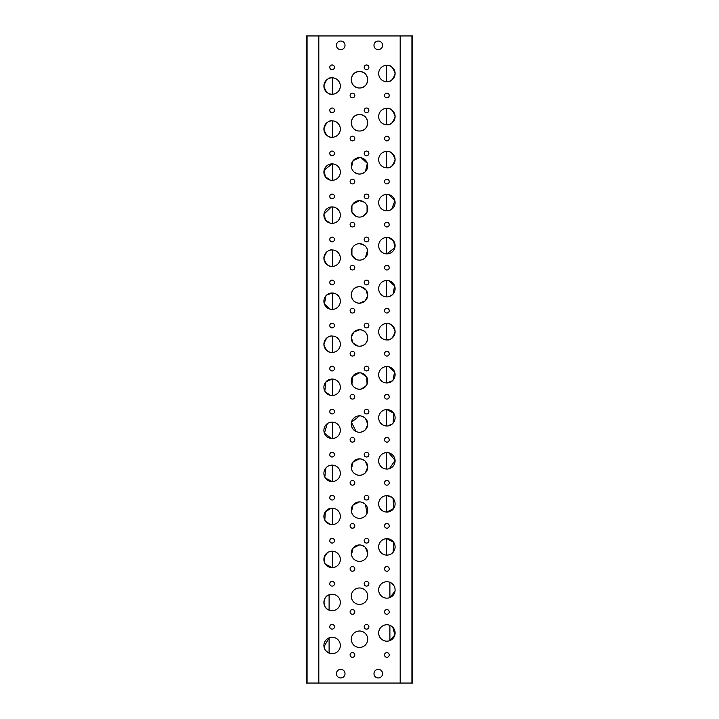 <?xml version="1.0" encoding="UTF-8"?>
<svg xmlns="http://www.w3.org/2000/svg" width="719" height="719" viewBox="0 0 719 719"><rect width="100%" height="100%" fill="white"/><g stroke="black" fill="none" stroke-linecap="round" stroke-linejoin="round"><path stroke-width="1.08" d="M386.885 652.609A2.346 2.346 0 0 0 384.539 654.955A2.346 2.346 0 0 0 386.885 657.31A2.346 2.346 0 0 0 389.231 654.955A2.346 2.346 0 0 0 386.885 652.609M352.454 652.609A2.346 2.346 0 0 0 350.108 654.955A2.346 2.346 0 0 0 352.454 657.31A2.346 2.346 0 0 0 354.809 654.955A2.346 2.346 0 0 0 352.454 652.609M366.546 624.443A2.346 2.346 0 0 0 364.191 626.788A2.346 2.346 0 0 0 366.546 629.134A2.346 2.346 0 0 0 368.892 626.788A2.346 2.346 0 0 0 366.546 624.443M332.115 624.443A2.346 2.346 0 0 0 329.769 626.788A2.346 2.346 0 0 0 332.115 629.134A2.346 2.346 0 0 0 334.461 626.788A2.346 2.346 0 0 0 332.115 624.443M328.134 652.681L325.428 650.264M324.772 649.176L324.287 647.99M323.999 646.758L329.104 637.843L329.104 653.14M332.115 637.277A8.215 8.215 0 0 0 323.901 645.491A8.215 8.215 0 0 0 332.115 653.706A8.215 8.215 0 0 0 340.33 645.491A8.215 8.215 0 0 0 332.115 637.277M386.885 624.757A8.215 8.215 0 0 0 378.67 632.972A8.215 8.215 0 0 0 386.885 641.186A8.215 8.215 0 0 0 395.099 632.972A8.215 8.215 0 0 0 386.885 624.757M359.5 631.012A8.215 8.215 0 0 0 351.285 639.236A8.215 8.215 0 0 0 359.5 647.451A8.215 8.215 0 0 0 367.715 639.236A8.215 8.215 0 0 0 359.5 631.012M386.885 609.577A2.346 2.346 0 0 0 384.539 611.923A2.346 2.346 0 0 0 386.885 614.269A2.346 2.346 0 0 0 389.231 611.923A2.346 2.346 0 0 0 386.885 609.577M352.454 609.577A2.346 2.346 0 0 0 350.108 611.923A2.346 2.346 0 0 0 352.454 614.269A2.346 2.346 0 0 0 354.809 611.923A2.346 2.346 0 0 0 352.454 609.577M366.546 581.41A2.346 2.346 0 0 0 364.191 583.756A2.346 2.346 0 0 0 366.546 586.102A2.346 2.346 0 0 0 368.892 583.756A2.346 2.346 0 0 0 366.546 581.41M332.115 581.41A2.346 2.346 0 0 0 329.769 583.756A2.346 2.346 0 0 0 332.115 586.102A2.346 2.346 0 0 0 334.461 583.756A2.346 2.346 0 0 0 332.115 581.41M329.104 610.098C322.391 608.355 322.4 596.545 329.104 594.811L329.104 610.098M332.115 594.245A8.215 8.215 0 0 0 323.901 602.459A8.215 8.215 0 0 0 332.115 610.674A8.215 8.215 0 0 0 340.33 602.459A8.215 8.215 0 0 0 332.115 594.245M386.885 581.725A8.215 8.215 0 0 0 378.67 589.94A8.215 8.215 0 0 0 386.885 598.154A8.215 8.215 0 0 0 395.099 589.94A8.215 8.215 0 0 0 386.885 581.725M359.5 587.98A8.215 8.215 0 0 0 351.285 596.195A8.215 8.215 0 0 0 359.5 604.409A8.215 8.215 0 0 0 367.715 596.195A8.215 8.215 0 0 0 359.5 587.98M386.885 566.545A2.346 2.346 0 0 0 384.539 568.891A2.346 2.346 0 0 0 386.885 571.237A2.346 2.346 0 0 0 389.231 568.891A2.346 2.346 0 0 0 386.885 566.545M352.454 566.545A2.346 2.346 0 0 0 350.108 568.891A2.346 2.346 0 0 0 352.454 571.237A2.346 2.346 0 0 0 354.809 568.891A2.346 2.346 0 0 0 352.454 566.545M366.546 538.369A2.346 2.346 0 0 0 364.191 540.715A2.346 2.346 0 0 0 366.546 543.07A2.346 2.346 0 0 0 368.892 540.715A2.346 2.346 0 0 0 366.546 538.369M332.115 538.369A2.346 2.346 0 0 0 329.769 540.715A2.346 2.346 0 0 0 332.115 543.07A2.346 2.346 0 0 0 334.461 540.715A2.346 2.346 0 0 0 332.115 538.369M332.115 567.633A8.215 8.215 0 0 0 340.33 559.418A8.215 8.215 0 0 0 332.115 551.203A8.215 8.215 0 0 0 323.901 559.418A8.215 8.215 0 0 0 332.115 567.633L325.312 564.029M324.808 563.184L324.134 557.477L327.289 552.767M328.799 551.904L331.342 551.239M386.885 538.684A8.215 8.215 0 0 0 378.67 546.898A8.215 8.215 0 0 0 386.885 555.113A8.215 8.215 0 0 0 395.099 546.898A8.215 8.215 0 0 0 386.885 538.684L393.688 542.297L393.095 552.282M351.456 554.852L353.083 548.031L359.5 544.948A8.215 8.215 0 0 0 351.285 553.163A8.215 8.215 0 0 0 359.5 561.377A8.215 8.215 0 0 0 367.715 553.163A8.215 8.215 0 0 0 359.5 544.948L360.39 544.993M357.756 561.188L356.921 560.964M356.13 560.658L354.728 559.849M353.559 558.843L352.634 557.665M386.885 523.504A2.346 2.346 0 0 0 384.539 525.85A2.346 2.346 0 0 0 386.885 528.195A2.346 2.346 0 0 0 389.231 525.85A2.346 2.346 0 0 0 386.885 523.504M352.454 523.504A2.346 2.346 0 0 0 350.108 525.85A2.346 2.346 0 0 0 352.454 528.195A2.346 2.346 0 0 0 354.809 525.85A2.346 2.346 0 0 0 352.454 523.504M366.546 495.337A2.346 2.346 0 0 0 364.191 497.683A2.346 2.346 0 0 0 366.546 500.029A2.346 2.346 0 0 0 368.892 497.683A2.346 2.346 0 0 0 366.546 495.337M332.115 495.337A2.346 2.346 0 0 0 329.769 497.683A2.346 2.346 0 0 0 332.115 500.029A2.346 2.346 0 0 0 334.461 497.683A2.346 2.346 0 0 0 332.115 495.337M332.115 508.171A8.215 8.215 0 0 0 323.901 516.386A8.215 8.215 0 0 0 332.115 524.6A8.215 8.215 0 0 0 340.33 516.386A8.215 8.215 0 0 0 332.115 508.171M330.219 524.376L325.312 520.987M324.808 520.152L325.312 511.775L331.342 508.207M386.525 495.661A8.215 8.215 0 0 0 378.67 503.866A8.215 8.215 0 0 0 386.525 512.072L386.525 495.661M386.885 495.652A8.215 8.215 0 0 0 378.67 503.866A8.215 8.215 0 0 0 386.885 512.081A8.215 8.215 0 0 0 395.099 503.866A8.215 8.215 0 0 0 386.885 495.652L391.711 497.215M351.456 511.811L353.083 504.99L359.5 501.907A8.215 8.215 0 0 0 351.285 510.122A8.215 8.215 0 0 0 359.5 518.345A8.215 8.215 0 0 0 367.715 510.122A8.215 8.215 0 0 0 359.5 501.907L360.39 501.961M357.756 518.156L356.921 517.923M356.13 517.617L354.728 516.808M353.559 515.802L352.634 514.633M386.885 480.472A2.346 2.346 0 0 0 384.539 482.817A2.346 2.346 0 0 0 386.885 485.163A2.346 2.346 0 0 0 389.231 482.817A2.346 2.346 0 0 0 386.885 480.472M352.454 480.472A2.346 2.346 0 0 0 350.108 482.817A2.346 2.346 0 0 0 352.454 485.163A2.346 2.346 0 0 0 354.809 482.817A2.346 2.346 0 0 0 352.454 480.472M366.546 452.305A2.346 2.346 0 0 0 364.191 454.651A2.346 2.346 0 0 0 366.546 456.996A2.346 2.346 0 0 0 368.892 454.651A2.346 2.346 0 0 0 366.546 452.305M332.115 452.305A2.346 2.346 0 0 0 329.769 454.651A2.346 2.346 0 0 0 332.115 456.996A2.346 2.346 0 0 0 334.461 454.651A2.346 2.346 0 0 0 332.115 452.305M332.115 481.568A8.215 8.215 0 0 0 340.33 473.345A8.215 8.215 0 0 0 332.115 465.13A8.215 8.215 0 0 0 323.901 473.345A8.215 8.215 0 0 0 332.115 481.568L325.312 477.955M324.808 477.119L325.905 467.97M326.57 467.287L327.289 466.694M328.799 465.831L331.342 465.166M386.885 452.611A8.215 8.215 0 0 0 378.67 460.825A8.215 8.215 0 0 0 386.885 469.049A8.215 8.215 0 0 0 395.099 460.825A8.215 8.215 0 0 0 386.885 452.611L387.658 452.646M351.456 468.779L353.083 461.958L359.5 458.875A8.215 8.215 0 0 0 351.285 467.089A8.215 8.215 0 0 0 359.5 475.304A8.215 8.215 0 0 0 367.715 467.089A8.215 8.215 0 0 0 359.5 458.875L360.39 458.92M357.756 475.115L354.728 473.776M353.559 472.769L352.634 471.592M386.885 437.431A2.346 2.346 0 0 0 384.539 439.785A2.346 2.346 0 0 0 386.885 442.131A2.346 2.346 0 0 0 389.231 439.785A2.346 2.346 0 0 0 386.885 437.431M352.454 437.431A2.346 2.346 0 0 0 350.108 439.785A2.346 2.346 0 0 0 352.454 442.131A2.346 2.346 0 0 0 354.809 439.785A2.346 2.346 0 0 0 352.454 437.431M366.546 409.264A2.346 2.346 0 0 0 364.191 411.61A2.346 2.346 0 0 0 366.546 413.955A2.346 2.346 0 0 0 368.892 411.61A2.346 2.346 0 0 0 366.546 409.264M332.115 409.264A2.346 2.346 0 0 0 329.769 411.61A2.346 2.346 0 0 0 332.115 413.955A2.346 2.346 0 0 0 334.461 411.61A2.346 2.346 0 0 0 332.115 409.264M332.115 422.098A8.215 8.215 0 0 0 323.901 430.313A8.215 8.215 0 0 0 332.115 438.527A8.215 8.215 0 0 0 340.33 430.313A8.215 8.215 0 0 0 332.115 422.098L328.799 422.799M331.342 438.491L324.413 433.18L327.289 423.662M386.885 409.578A8.215 8.215 0 0 0 378.67 417.793A8.215 8.215 0 0 0 386.885 426.008A8.215 8.215 0 0 0 395.099 417.793A8.215 8.215 0 0 0 386.885 409.578L393.688 413.191L393.095 423.176M356.13 431.544L351.465 422.323L359.5 415.834A8.215 8.215 0 0 0 351.285 424.057A8.215 8.215 0 0 0 359.5 432.272A8.215 8.215 0 0 0 367.715 424.057A8.215 8.215 0 0 0 359.5 415.834L360.39 415.888M357.756 432.083L356.921 431.849M386.885 394.398A2.346 2.346 0 0 0 384.539 396.744A2.346 2.346 0 0 0 386.885 399.09A2.346 2.346 0 0 0 389.231 396.744A2.346 2.346 0 0 0 386.885 394.398M352.454 394.398A2.346 2.346 0 0 0 350.108 396.744A2.346 2.346 0 0 0 352.454 399.09A2.346 2.346 0 0 0 354.809 396.744A2.346 2.346 0 0 0 352.454 394.398M366.546 366.232A2.346 2.346 0 0 0 364.191 368.577A2.346 2.346 0 0 0 366.546 370.923A2.346 2.346 0 0 0 368.892 368.577A2.346 2.346 0 0 0 366.546 366.232M332.115 366.232A2.346 2.346 0 0 0 329.769 368.577A2.346 2.346 0 0 0 332.115 370.923A2.346 2.346 0 0 0 334.461 368.577A2.346 2.346 0 0 0 332.115 366.232M332.115 379.066A8.215 8.215 0 0 0 323.901 387.28A8.215 8.215 0 0 0 332.115 395.495A8.215 8.215 0 0 0 340.33 387.28A8.215 8.215 0 0 0 332.115 379.066L325.905 381.897L324.808 391.046M330.219 395.27L325.312 391.882M386.885 366.546A8.215 8.215 0 0 0 378.67 374.761A8.215 8.215 0 0 0 386.885 382.975A8.215 8.215 0 0 0 395.099 374.761A8.215 8.215 0 0 0 386.885 366.546M351.933 384.207L352.643 376.486L359.5 372.802A8.215 8.215 0 0 0 351.285 381.016A8.215 8.215 0 0 0 359.5 389.231A8.215 8.215 0 0 0 367.715 381.016A8.215 8.215 0 0 0 359.5 372.802L360.39 372.846M357.756 389.042L354.728 387.703M353.559 386.696L352.634 385.528M386.885 351.366A2.346 2.346 0 0 0 384.539 353.712A2.346 2.346 0 0 0 386.885 356.058A2.346 2.346 0 0 0 389.231 353.712A2.346 2.346 0 0 0 386.885 351.366M352.454 351.366A2.346 2.346 0 0 0 350.108 353.712A2.346 2.346 0 0 0 352.454 356.058A2.346 2.346 0 0 0 354.809 353.712A2.346 2.346 0 0 0 352.454 351.366M366.546 323.191A2.346 2.346 0 0 0 364.191 325.545A2.346 2.346 0 0 0 366.546 327.891A2.346 2.346 0 0 0 368.892 325.545A2.346 2.346 0 0 0 366.546 323.191M332.115 323.191A2.346 2.346 0 0 0 329.769 325.545A2.346 2.346 0 0 0 332.115 327.891A2.346 2.346 0 0 0 334.461 325.545A2.346 2.346 0 0 0 332.115 323.191M332.115 336.025A8.215 8.215 0 0 0 323.901 344.239A8.215 8.215 0 0 0 332.115 352.454C328.466 352.984 325.725 350.234 323.901 344.23C325.725 338.245 328.466 335.512 332.115 336.025A8.215 8.215 0 0 1 340.33 344.239A8.215 8.215 0 0 1 332.115 352.454M386.885 323.505A8.215 8.215 0 0 0 378.67 331.72A8.215 8.215 0 0 0 386.885 339.934A8.215 8.215 0 0 0 395.099 331.72A8.215 8.215 0 0 0 386.885 323.505C390.534 322.984 393.275 325.725 395.099 331.729C393.275 337.723 390.534 340.455 386.885 339.934M357.756 346.01L352.84 342.792L351.33 337.076L353.847 332.016L359.5 329.769A8.215 8.215 0 0 0 351.285 337.984A8.215 8.215 0 0 0 359.5 346.199A8.215 8.215 0 0 0 367.715 337.984A8.215 8.215 0 0 0 359.5 329.769C370.222 329.545 370.177 346.45 359.5 346.199M386.885 308.325A2.346 2.346 0 0 0 384.539 310.671A2.346 2.346 0 0 0 386.885 313.026A2.346 2.346 0 0 0 389.231 310.671A2.346 2.346 0 0 0 386.885 308.325M352.454 308.325A2.346 2.346 0 0 0 350.108 310.671A2.346 2.346 0 0 0 352.454 313.026A2.346 2.346 0 0 0 354.809 310.671A2.346 2.346 0 0 0 352.454 308.325M366.546 280.158A2.346 2.346 0 0 0 364.191 282.504A2.346 2.346 0 0 0 366.546 284.85A2.346 2.346 0 0 0 368.892 282.504A2.346 2.346 0 0 0 366.546 280.158M332.115 280.158A2.346 2.346 0 0 0 329.769 282.504A2.346 2.346 0 0 0 332.115 284.85A2.346 2.346 0 0 0 334.461 282.504A2.346 2.346 0 0 0 332.115 280.158M332.115 292.993A8.215 8.215 0 0 0 323.901 301.207A8.215 8.215 0 0 0 332.115 309.422A8.215 8.215 0 0 0 340.33 301.207A8.215 8.215 0 0 0 332.115 292.993L326.57 295.149M330.219 309.197L324.413 304.074L325.905 295.824M386.885 280.473A8.215 8.215 0 0 0 378.67 288.687A8.215 8.215 0 0 0 386.885 296.902A8.215 8.215 0 0 0 395.099 288.687A8.215 8.215 0 0 0 386.885 280.473M361.253 286.917L366.16 290.134L367.67 295.842L365.153 300.91L359.5 303.166A8.215 8.215 0 0 0 367.715 294.943A8.215 8.215 0 0 0 359.5 286.728A8.215 8.215 0 0 0 351.285 294.943A8.215 8.215 0 0 0 359.5 303.166C348.778 303.382 348.832 286.468 359.5 286.728L360.39 286.782M386.885 265.293A2.346 2.346 0 0 0 384.539 267.639A2.346 2.346 0 0 0 386.885 269.984A2.346 2.346 0 0 0 389.231 267.639A2.346 2.346 0 0 0 386.885 265.293M352.454 265.293A2.346 2.346 0 0 0 350.108 267.639A2.346 2.346 0 0 0 352.454 269.984A2.346 2.346 0 0 0 354.809 267.639A2.346 2.346 0 0 0 352.454 265.293M366.546 237.126A2.346 2.346 0 0 0 364.191 239.472A2.346 2.346 0 0 0 366.546 241.818A2.346 2.346 0 0 0 368.892 239.472A2.346 2.346 0 0 0 366.546 237.126M332.115 237.126A2.346 2.346 0 0 0 329.769 239.472A2.346 2.346 0 0 0 332.115 241.818A2.346 2.346 0 0 0 334.461 239.472A2.346 2.346 0 0 0 332.115 237.126M332.115 249.951A8.215 8.215 0 0 0 323.901 258.175A8.215 8.215 0 0 0 332.115 266.389C328.466 266.911 325.725 264.17 323.901 258.157C325.725 252.171 328.466 249.439 332.115 249.951A8.215 8.215 0 0 1 340.33 258.175A8.215 8.215 0 0 1 332.115 266.389M386.885 237.432A8.215 8.215 0 0 0 378.67 245.655A8.215 8.215 0 0 0 386.885 253.87A8.215 8.215 0 0 0 395.099 245.655A8.215 8.215 0 0 0 386.885 237.432M359.5 243.696A8.215 8.215 0 0 0 351.285 251.911A8.215 8.215 0 0 0 359.5 260.125A8.215 8.215 0 0 0 367.715 251.911A8.215 8.215 0 0 0 359.5 243.696L364.281 245.224M357.756 259.936L356.921 259.712M356.13 259.406L351.933 255.101L351.942 248.684M352.643 247.381L353.577 246.213M354.737 245.215L356.139 244.415M386.885 222.252A2.346 2.346 0 0 0 384.539 224.607A2.346 2.346 0 0 0 386.885 226.952A2.346 2.346 0 0 0 389.231 224.607A2.346 2.346 0 0 0 386.885 222.252M352.454 222.252A2.346 2.346 0 0 0 350.108 224.607A2.346 2.346 0 0 0 352.454 226.952A2.346 2.346 0 0 0 354.809 224.607A2.346 2.346 0 0 0 352.454 222.252M366.546 194.085A2.346 2.346 0 0 0 364.191 196.431A2.346 2.346 0 0 0 366.546 198.786A2.346 2.346 0 0 0 368.892 196.431A2.346 2.346 0 0 0 366.546 194.085M332.115 194.085A2.346 2.346 0 0 0 329.769 196.431A2.346 2.346 0 0 0 332.115 198.786A2.346 2.346 0 0 0 334.461 196.431A2.346 2.346 0 0 0 332.115 194.085M332.115 223.348A8.215 8.215 0 0 0 340.33 215.134A8.215 8.215 0 0 0 332.115 206.919A8.215 8.215 0 0 0 323.901 215.134A8.215 8.215 0 0 0 332.115 223.348L331.342 223.312M330.219 223.133L325.599 220.14L323.954 214.154L331.342 206.955M386.885 194.4A8.215 8.215 0 0 0 378.67 202.614A8.215 8.215 0 0 0 386.885 210.829A8.215 8.215 0 0 0 395.099 202.614A8.215 8.215 0 0 0 386.885 194.4L387.658 194.436M352.643 204.34L359.5 200.655A8.215 8.215 0 0 0 351.285 208.878A8.215 8.215 0 0 0 359.5 217.093A8.215 8.215 0 0 0 367.715 208.878A8.215 8.215 0 0 0 359.5 200.655L364.281 202.192M357.756 216.904L356.921 216.671M356.13 216.365L351.933 212.069L351.942 205.652M386.885 179.22A2.346 2.346 0 0 0 384.539 181.565A2.346 2.346 0 0 0 386.885 183.911A2.346 2.346 0 0 0 389.231 181.565A2.346 2.346 0 0 0 386.885 179.22M352.454 179.22A2.346 2.346 0 0 0 350.108 181.565A2.346 2.346 0 0 0 352.454 183.911A2.346 2.346 0 0 0 354.809 181.565A2.346 2.346 0 0 0 352.454 179.22M366.546 151.053A2.346 2.346 0 0 0 364.191 153.399A2.346 2.346 0 0 0 366.546 155.744A2.346 2.346 0 0 0 368.892 153.399A2.346 2.346 0 0 0 366.546 151.053M332.115 151.053A2.346 2.346 0 0 0 329.769 153.399A2.346 2.346 0 0 0 332.115 155.744A2.346 2.346 0 0 0 334.461 153.399A2.346 2.346 0 0 0 332.115 151.053M332.115 163.887A8.215 8.215 0 0 0 323.901 172.102A8.215 8.215 0 0 0 332.115 180.316A8.215 8.215 0 0 0 340.33 172.102A8.215 8.215 0 0 0 332.115 163.887L324.134 170.151L325.312 176.703L330.219 180.092M386.885 151.367A8.215 8.215 0 0 0 378.67 159.582A8.215 8.215 0 0 0 386.885 167.797A8.215 8.215 0 0 0 395.099 159.582A8.215 8.215 0 0 0 386.885 151.367C390.534 150.846 393.275 153.587 395.099 159.591C393.275 165.577 390.534 168.309 386.885 167.797M351.456 167.527L353.083 160.705L359.5 157.623A8.215 8.215 0 0 0 351.285 165.837A8.215 8.215 0 0 0 359.5 174.052A8.215 8.215 0 0 0 367.715 165.837A8.215 8.215 0 0 0 359.5 157.623L360.39 157.668M357.756 173.863L354.728 172.524M353.559 171.517L352.634 170.349M386.885 136.188A2.346 2.346 0 0 0 384.539 138.533A2.346 2.346 0 0 0 386.885 140.879A2.346 2.346 0 0 0 389.231 138.533A2.346 2.346 0 0 0 386.885 136.188M352.454 136.188A2.346 2.346 0 0 0 350.108 138.533A2.346 2.346 0 0 0 352.454 140.879A2.346 2.346 0 0 0 354.809 138.533A2.346 2.346 0 0 0 352.454 136.188M366.546 108.012A2.346 2.346 0 0 0 364.191 110.367A2.346 2.346 0 0 0 366.546 112.712A2.346 2.346 0 0 0 368.892 110.367A2.346 2.346 0 0 0 366.546 108.012M332.115 108.012A2.346 2.346 0 0 0 329.769 110.367A2.346 2.346 0 0 0 332.115 112.712A2.346 2.346 0 0 0 334.461 110.367A2.346 2.346 0 0 0 332.115 108.012M332.115 120.846A8.215 8.215 0 0 0 323.901 129.06A8.215 8.215 0 0 0 332.115 137.275C328.466 137.805 325.725 135.064 323.901 129.052C325.725 123.066 328.466 120.334 332.115 120.846A8.215 8.215 0 0 1 340.33 129.06A8.215 8.215 0 0 1 332.115 137.275M386.525 108.335A8.215 8.215 0 0 0 378.67 116.541A8.215 8.215 0 0 0 386.525 124.755L386.525 108.335M386.885 108.326A8.215 8.215 0 0 0 378.67 116.541A8.215 8.215 0 0 0 386.885 124.755A8.215 8.215 0 0 0 395.099 116.541A8.215 8.215 0 0 0 386.885 108.326C390.534 107.805 393.275 110.546 395.099 116.55C393.275 122.545 390.534 125.277 386.885 124.755M359.5 114.591A8.215 8.215 0 0 0 351.285 122.805A8.215 8.215 0 0 0 359.5 131.02C348.778 131.235 348.832 114.321 359.5 114.591C370.222 114.375 370.177 131.271 359.5 131.02A8.215 8.215 0 0 0 367.715 122.805A8.215 8.215 0 0 0 359.5 114.591M386.885 93.146A2.346 2.346 0 0 0 384.539 95.492A2.346 2.346 0 0 0 386.885 97.847A2.346 2.346 0 0 0 389.231 95.492A2.346 2.346 0 0 0 386.885 93.146M352.454 93.146A2.346 2.346 0 0 0 350.108 95.492A2.346 2.346 0 0 0 352.454 97.847A2.346 2.346 0 0 0 354.809 95.492A2.346 2.346 0 0 0 352.454 93.146M366.546 64.98A2.346 2.346 0 0 0 364.191 67.325A2.346 2.346 0 0 0 366.546 69.671A2.346 2.346 0 0 0 368.892 67.325A2.346 2.346 0 0 0 366.546 64.98M332.115 64.98A2.346 2.346 0 0 0 329.769 67.325A2.346 2.346 0 0 0 332.115 69.671A2.346 2.346 0 0 0 334.461 67.325A2.346 2.346 0 0 0 332.115 64.98M332.115 77.814A8.215 8.215 0 0 0 323.901 86.028A8.215 8.215 0 0 0 332.115 94.243C328.466 94.764 325.725 92.023 323.901 86.019C325.725 80.034 328.466 77.293 332.115 77.814A8.215 8.215 0 0 1 340.33 86.028A8.215 8.215 0 0 1 332.115 94.243M386.885 65.294A8.215 8.215 0 0 0 378.67 73.509A8.215 8.215 0 0 0 386.885 81.723A8.215 8.215 0 0 0 395.099 73.509A8.215 8.215 0 0 0 386.885 65.294C390.534 64.773 393.275 67.514 395.099 73.518C393.275 79.503 390.534 82.245 386.885 81.723M359.5 71.549A8.215 8.215 0 0 0 351.285 79.764A8.215 8.215 0 0 0 359.5 87.988C348.778 88.203 348.832 71.289 359.5 71.549C370.222 71.334 370.177 88.239 359.5 87.988A8.215 8.215 0 0 0 367.715 79.764A8.215 8.215 0 0 0 359.5 71.549M378.275 669.353A4.305 4.305 0 0 0 373.979 673.658A4.305 4.305 0 0 0 378.275 677.963A4.305 4.305 0 0 0 382.58 673.658A4.305 4.305 0 0 0 378.275 669.353M340.725 669.353A4.305 4.305 0 0 0 336.42 673.658A4.305 4.305 0 0 0 340.725 677.963A4.305 4.305 0 0 0 345.021 673.658A4.305 4.305 0 0 0 340.725 669.353M378.275 41.037A4.305 4.305 0 0 0 373.979 45.342A4.305 4.305 0 0 0 378.275 49.647A4.305 4.305 0 0 0 382.58 45.342A4.305 4.305 0 0 0 378.275 41.037M340.725 41.037A4.305 4.305 0 0 0 336.42 45.342A4.305 4.305 0 0 0 340.725 49.647A4.305 4.305 0 0 0 345.021 45.342A4.305 4.305 0 0 0 340.725 41.037M307.076 35.95L306.294 35.95L306.294 683.05L306.294 35.95L306.294 683.05L307.076 683.05L307.076 35.95L412.706 35.95L412.706 683.05L307.076 683.05M400.186 683.05L400.186 35.95M318.814 683.05L318.814 35.95M392.43 552.965L391.711 553.549M390.201 554.421L389.464 554.7M388.79 554.888L387.658 555.077M386.525 538.693L386.525 555.113M393.095 498.492L393.688 508.477L386.885 512.081M388.781 452.835L395.091 460.349L389.464 468.626M388.79 468.824L387.658 469.013M386.525 452.619L386.525 469.04M392.43 423.851L387.658 425.972M386.525 409.587L386.525 425.999M388.781 366.762L394.587 371.885L393.095 380.135M392.43 380.818L386.885 382.975M386.525 366.546L386.525 382.966M386.525 323.514L386.525 339.934M388.781 280.698L394.587 285.82L393.095 294.071M392.43 294.745L389.464 296.489M388.79 296.677L387.658 296.866M386.525 280.482L386.525 296.893M388.781 237.656L393.688 241.045L394.866 247.597L386.885 253.87M386.525 237.441L386.525 253.861M388.781 194.624L394.875 200.682L391.711 209.265M390.201 210.137L387.658 210.793M386.525 194.409L386.525 210.82M386.525 65.303L386.525 81.714M386.525 151.367L386.525 167.788M389.896 625.323L389.896 640.62L394.875 634.877L392.763 627.238M390.866 625.782L391.846 626.429M389.896 582.291L389.896 597.579L395.001 591.207M390.866 582.75L393.572 585.167M394.228 586.255L394.713 587.432M395.001 588.672L395.099 589.948M332.475 567.633L332.475 551.212M332.475 524.591L332.475 508.18M332.475 481.559L332.475 465.139A8.215 8.215 0 0 1 340.33 473.345A8.215 8.215 0 0 1 332.475 481.559M332.475 438.518L332.475 422.107M332.475 395.486L332.475 379.066M332.475 352.454L332.475 336.034M332.475 309.413L332.475 293.001M332.475 266.381L332.475 249.96M332.475 223.339L332.475 206.928M332.475 137.275L332.475 120.855M332.475 94.234L332.475 77.823M332.475 180.307L332.475 163.887M361.253 545.137L364.272 546.476M365.441 547.483L367.715 553.181M367.67 554.061L367.058 556.38M366.357 557.683L365.423 558.852M364.263 559.858L362.861 560.658M362.079 560.964L361.244 561.188M361.253 502.096L364.272 503.444M365.441 504.441L367.058 513.348M366.357 514.651L365.423 515.82M364.263 516.817L362.861 517.626M362.079 517.923L361.244 518.156M361.253 459.064L364.272 460.403M365.441 461.409L367.715 467.116L365.423 472.778M364.263 473.785L361.244 475.115M361.253 416.022L364.272 417.371M365.441 418.377L367.715 424.075M367.67 424.947L365.423 429.746M364.263 430.744L361.244 432.083M361.253 372.99L366.744 377.151L367.058 384.243M366.357 385.546L361.244 389.042M365.441 246.231L366.366 247.399M367.544 250.221L365.423 257.6M364.263 258.606L362.861 259.406M362.079 259.712L361.244 259.936M365.441 203.198L366.366 204.367M367.067 205.679L367.058 212.096L362.861 216.374M362.079 216.68L361.244 216.904M361.253 157.812L367.337 163.366L365.423 171.535M364.263 172.533L361.244 173.872M411.924 683.05L411.924 35.95"/></g></svg>
